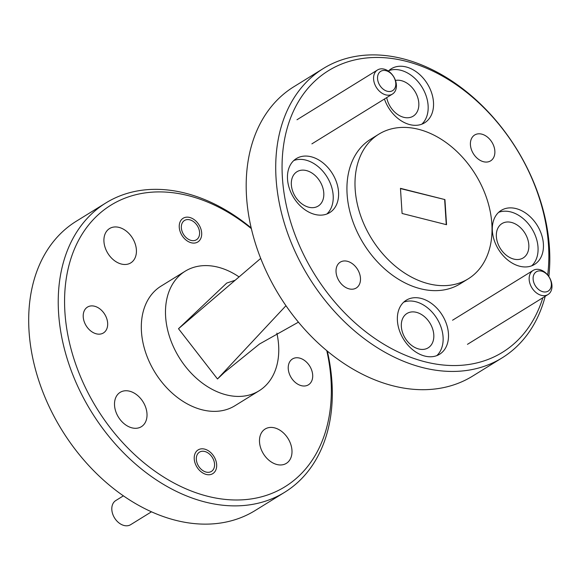 <?xml version="1.0" encoding="UTF-8"?>
<svg xmlns="http://www.w3.org/2000/svg" width="581" height="581" viewBox="0 0 581 581"><rect width="100%" height="100%" fill="white"/><g stroke="black" fill="none" stroke-linecap="round" stroke-linejoin="round"><path stroke-width="0.87" d="M107.652 323.116A15.193 10.908 58.3 0 0 100.135 309.092A15.193 10.908 58.3 0 0 87.455 307.102A15.193 10.908 58.3 0 0 83.236 316.935A15.193 10.908 58.3 0 0 90.745 330.959A15.193 10.908 58.3 0 0 103.433 332.949A15.193 10.908 58.3 0 0 107.652 323.116M312.68 374.963A15.193 10.908 58.3 0 0 305.163 360.946A15.193 10.908 58.3 0 0 292.483 358.956A15.193 10.908 58.3 0 0 288.256 368.79A15.193 10.908 58.3 0 0 295.773 382.814A15.193 10.908 58.3 0 0 308.46 384.796A15.193 10.908 58.3 0 0 312.68 374.963M201.672 232.952A13.944 10.015 58.3 0 0 194.773 220.083A13.944 10.015 58.3 0 0 183.131 218.26A13.944 10.015 58.3 0 0 179.26 227.287A13.944 10.015 58.3 0 0 186.16 240.156A13.944 10.015 58.3 0 0 197.801 241.979A13.944 10.015 58.3 0 0 201.672 232.952M216.655 464.618A13.944 10.015 58.3 0 0 209.756 451.742A13.944 10.015 58.3 0 0 198.114 449.919A13.944 10.015 58.3 0 0 194.236 458.946A13.944 10.015 58.3 0 0 201.135 471.816A13.944 10.015 58.3 0 0 212.777 473.646A13.944 10.015 58.3 0 0 216.655 464.618M105.851 202.958L76.314 221.216A170.066 122.097 58.3 0 0 29.05 331.301A170.066 122.097 58.3 0 0 113.186 488.265A170.066 122.097 58.3 0 0 255.153 510.525L284.69 492.267A170.066 122.097 -121.7 0 1 142.723 470.007A170.066 122.097 -121.7 0 1 58.587 313.043A170.066 122.097 -121.7 0 1 105.851 202.958A170.066 122.097 -121.7 0 1 251.188 227.941M251.348 228.624A165.527 118.844 58.3 0 0 64.919 312.302A165.527 118.844 58.3 0 0 207.678 496.276A165.527 118.844 58.3 0 0 330.996 379.596A165.527 118.844 58.3 0 0 326.776 350.648M327.314 351.091A170.066 122.097 -121.7 0 1 331.954 382.182A170.066 122.097 -121.7 0 1 284.69 492.267M276.861 333.145A70.294 50.467 -121.7 0 1 278.619 345.303A70.294 50.467 -121.7 0 1 259.082 390.802L234.92 405.741A70.294 50.467 -121.7 0 1 176.239 396.54A70.294 50.467 -121.7 0 1 141.459 331.664A70.294 50.467 -121.7 0 1 160.995 286.157L185.165 271.218A70.294 50.467 -121.7 0 1 239.067 276.912M259.082 390.802A70.294 50.467 -121.7 0 1 200.401 381.601A70.294 50.467 -121.7 0 1 165.629 316.725A70.294 50.467 -121.7 0 1 185.165 271.218M547.687 275.002A165.527 118.844 58.3 0 0 548.493 245.153A165.527 118.844 58.3 0 0 405.727 61.179A165.527 118.844 58.3 0 0 282.41 177.859A165.527 118.844 58.3 0 0 400.273 352.957A165.527 118.844 58.3 0 0 542.85 297.733M545.218 296.266A170.066 122.097 -121.7 0 1 502.187 357.823A170.066 122.097 -121.7 0 1 360.213 335.564A170.066 122.097 -121.7 0 1 276.077 178.599A170.066 122.097 -121.7 0 1 323.348 68.507A170.066 122.097 -121.7 0 1 465.316 90.767A170.066 122.097 -121.7 0 1 549.452 247.731A170.066 122.097 -121.7 0 1 548.842 276.563M323.348 68.507L293.812 86.765A170.066 122.097 58.3 0 0 246.547 196.857A170.066 122.097 58.3 0 0 330.676 353.822A170.066 122.097 58.3 0 0 472.651 376.081L502.187 357.823M494.852 151.024A15.193 10.908 58.3 0 0 487.336 137A15.193 10.908 58.3 0 0 474.655 135.01A15.193 10.908 58.3 0 0 470.428 144.843A15.193 10.908 58.3 0 0 477.945 158.867A15.193 10.908 58.3 0 0 490.633 160.857A15.193 10.908 58.3 0 0 494.852 151.024M360.467 278.168A15.193 10.908 58.3 0 0 352.95 264.144A15.193 10.908 58.3 0 0 340.27 262.154A15.193 10.908 58.3 0 0 336.05 271.988A15.193 10.908 58.3 0 0 343.567 286.012A15.193 10.908 58.3 0 0 356.247 288.002A15.193 10.908 58.3 0 0 360.467 278.168M433.789 334.758A20.182 14.489 58.3 0 0 423.803 316.129A20.182 14.489 58.3 0 0 406.961 313.493A20.182 14.489 58.3 0 0 401.348 326.551A20.182 14.489 58.3 0 0 411.333 345.179A20.182 14.489 58.3 0 0 428.182 347.823A20.182 14.489 58.3 0 0 433.789 334.758M323.784 193.001A20.182 14.489 58.3 0 0 313.805 174.373A20.182 14.489 58.3 0 0 296.956 171.736A20.182 14.489 58.3 0 0 291.35 184.794A20.182 14.489 58.3 0 0 301.328 203.423A20.182 14.489 58.3 0 0 318.177 206.066A20.182 14.489 58.3 0 0 323.784 193.001M386.714 97.608A20.182 14.489 58.3 0 0 413.2 116.156A20.182 14.489 58.3 0 0 418.807 103.098A20.182 14.489 58.3 0 0 395.458 80.454M528.812 244.855A20.182 14.489 58.3 0 0 518.826 226.227A20.182 14.489 58.3 0 0 501.984 223.583A20.182 14.489 58.3 0 0 496.37 236.649A20.182 14.489 58.3 0 0 506.356 255.277A20.182 14.489 58.3 0 0 523.205 257.92A20.182 14.489 58.3 0 0 528.812 244.855M543.388 243.86A31.744 22.79 58.3 0 0 527.679 214.563A31.744 22.79 58.3 0 0 501.178 210.409A31.744 22.79 58.3 0 0 492.361 230.955A31.744 22.79 58.3 0 0 508.063 260.259A31.744 22.79 58.3 0 0 534.564 264.413A31.744 22.79 58.3 0 0 543.388 243.86M531.717 265.808A31.744 22.79 58.3 0 0 538.013 247.179A31.744 22.79 58.3 0 0 498.658 212.326M384.433 99.017A31.744 22.79 58.3 0 0 424.66 122.78A31.744 22.79 58.3 0 0 433.484 102.227A31.744 22.79 58.3 0 0 417.775 72.93A31.744 22.79 58.3 0 0 391.274 68.776A31.744 22.79 58.3 0 0 388.355 71.071M421.813 124.181A31.744 22.79 58.3 0 0 428.11 105.553A31.744 22.79 58.3 0 0 388.747 70.693M338.541 192.057A31.744 22.79 58.3 0 0 322.84 162.753A31.744 22.79 58.3 0 0 296.339 158.598A31.744 22.79 58.3 0 0 287.515 179.151A31.744 22.79 58.3 0 0 303.217 208.448A31.744 22.79 58.3 0 0 329.717 212.602A31.744 22.79 58.3 0 0 338.541 192.057M326.871 214.004A31.744 22.79 58.3 0 0 333.174 195.376A31.744 22.79 58.3 0 0 293.812 160.523M448.445 333.683A31.744 22.79 58.3 0 0 432.743 304.386A31.744 22.79 58.3 0 0 406.242 300.232A31.744 22.79 58.3 0 0 397.419 320.777A31.744 22.79 58.3 0 0 413.127 350.082A31.744 22.79 58.3 0 0 439.628 354.236A31.744 22.79 58.3 0 0 448.445 333.683M436.781 355.637A31.744 22.79 58.3 0 0 443.078 337.009A31.744 22.79 58.3 0 0 403.715 302.149M491.846 223.808A85.029 61.049 -121.7 0 1 468.213 278.851A85.029 61.049 -121.7 0 1 397.23 267.725A85.029 61.049 -121.7 0 1 355.165 189.239A85.029 61.049 -121.7 0 1 378.797 134.196A85.029 61.049 -121.7 0 1 449.781 145.33A85.029 61.049 -121.7 0 1 491.846 223.808M468.213 278.851L460.159 283.833A85.029 61.049 -121.7 0 1 389.176 272.707A85.029 61.049 -121.7 0 1 347.104 194.221A85.029 61.049 -121.7 0 1 370.743 139.179L378.797 134.196M146.986 413.628A20.182 14.489 58.3 0 0 137 395A20.182 14.489 58.3 0 0 120.151 392.357A20.182 14.489 58.3 0 0 114.544 405.422A20.182 14.489 58.3 0 0 124.53 424.05A20.182 14.489 58.3 0 0 141.379 426.686A20.182 14.489 58.3 0 0 146.986 413.628M291.96 450.29A20.182 14.489 58.3 0 0 281.974 431.661A20.182 14.489 58.3 0 0 265.132 429.025A20.182 14.489 58.3 0 0 259.518 442.083A20.182 14.489 58.3 0 0 269.504 460.711A20.182 14.489 58.3 0 0 286.353 463.355A20.182 14.489 58.3 0 0 291.96 450.29M136.39 249.815A20.182 14.489 58.3 0 0 126.404 231.187A20.182 14.489 58.3 0 0 109.562 228.551A20.182 14.489 58.3 0 0 103.948 241.609A20.182 14.489 58.3 0 0 113.934 260.237A20.182 14.489 58.3 0 0 130.783 262.881A20.182 14.489 58.3 0 0 136.39 249.815M444.93 199.588L400.462 188.338L402.081 213.467L446.549 224.709L444.93 199.588L400.476 188.578M446.266 224.636L444.661 199.755M285.961 305.708L217.49 378.972L224.527 372.312L259.475 344.032L298.438 322.157M260.702 258.414L178.498 328.715L217.49 378.972M235.152 280.26L226.75 283.056L178.498 328.715M181.352 227.817A11.337 8.141 58.3 0 0 191.134 240.418A11.337 8.141 58.3 0 0 199.581 232.422A11.337 8.141 58.3 0 0 189.798 219.821A11.337 8.141 58.3 0 0 181.352 227.817M533.126 279.149A11.337 8.141 58.3 0 0 542.901 291.749A11.337 8.141 58.3 0 0 551.347 283.753A11.337 8.141 58.3 0 0 541.572 271.153A11.337 8.141 58.3 0 0 533.126 279.149M551.95 285.373A14.169 10.175 -121.7 0 1 548.014 294.545A14.169 10.175 -121.7 0 1 536.183 292.686A14.169 10.175 -121.7 0 1 529.168 279.606A14.169 10.175 -121.7 0 1 533.111 270.434A14.169 10.175 -121.7 0 1 544.942 272.286A14.169 10.175 -121.7 0 1 551.95 285.373M377.556 78.675A11.337 8.141 58.3 0 0 387.331 91.275A11.337 8.141 58.3 0 0 395.784 83.279A11.337 8.141 58.3 0 0 386.002 70.679A11.337 8.141 58.3 0 0 377.556 78.675M396.38 84.891A14.169 10.175 -121.7 0 1 392.444 94.071A14.169 10.175 -121.7 0 1 380.613 92.212A14.169 10.175 -121.7 0 1 373.598 79.132A14.169 10.175 -121.7 0 1 377.541 69.96A14.169 10.175 -121.7 0 1 389.372 71.812A14.169 10.175 -121.7 0 1 396.38 84.891M123.397 495.84L115.764 500.561A14.169 10.175 58.3 0 0 111.828 509.733A14.169 10.175 58.3 0 0 118.836 522.813A14.169 10.175 58.3 0 0 130.667 524.672L151.481 511.803M196.334 459.477A11.337 8.141 58.3 0 0 206.11 472.077A11.337 8.141 58.3 0 0 214.556 464.088A11.337 8.141 58.3 0 0 204.781 451.488A11.337 8.141 58.3 0 0 196.334 459.477M467.458 344.337L548.014 294.545M452.555 320.225L533.111 270.434M311.888 143.863L392.444 94.071M296.985 119.751L377.541 69.96"/></g></svg>

